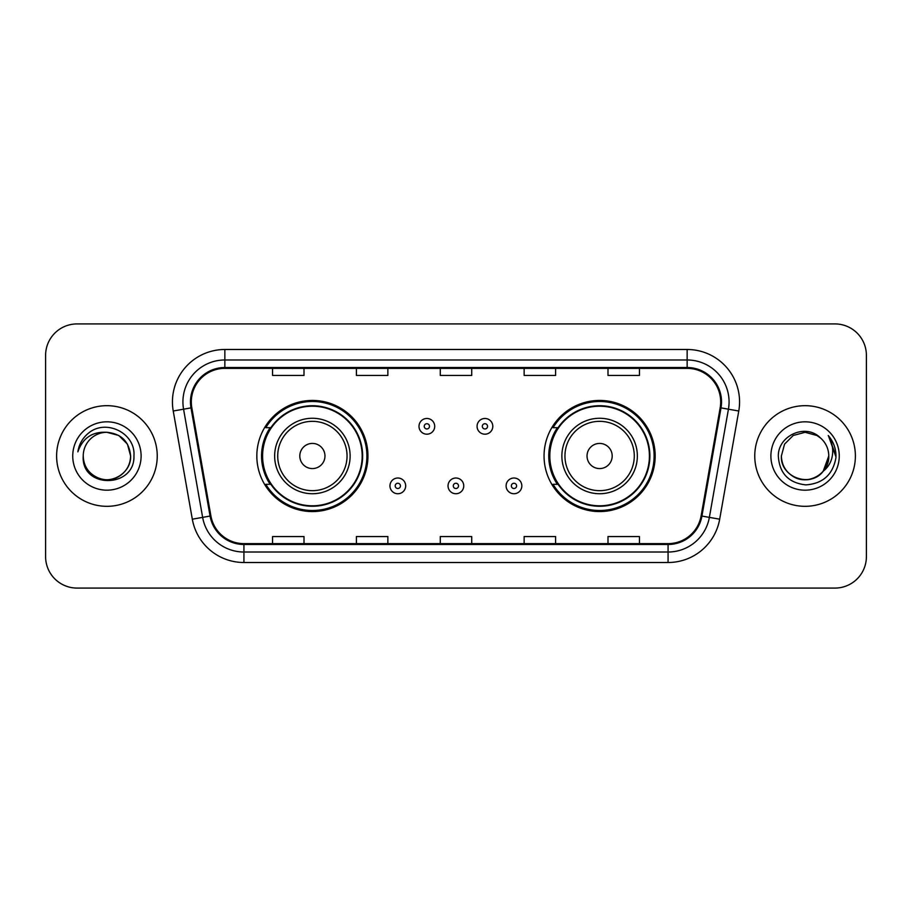 <?xml version="1.0" encoding="UTF-8"?>
<svg xmlns="http://www.w3.org/2000/svg" width="912" height="912" viewBox="0 0 912 912"><rect width="100%" height="100%" fill="white"/><g stroke="black" fill="none" stroke-linecap="round" stroke-linejoin="round"><path stroke-width="1.37" d="M544.054 456A55.564 55.564 0 0 0 599.617 511.564A55.564 55.564 0 0 0 655.169 456A55.564 55.564 0 0 0 599.617 400.436A55.564 55.564 0 0 0 544.054 456M256.831 456A55.564 55.564 0 0 0 312.383 511.564A55.564 55.564 0 0 0 367.946 456A55.564 55.564 0 0 0 312.383 400.436A55.564 55.564 0 0 0 256.831 456M270.157 484.306A50.844 50.844 0 0 1 270.157 427.694M557.38 484.306A50.844 50.844 0 0 1 557.38 427.694M45.6 355.361L45.6 556.639A31.453 31.453 0 0 0 77.053 588.08L834.947 588.08A31.453 31.453 0 0 0 866.4 556.639L866.4 355.361A31.453 31.453 0 0 0 834.947 323.92L77.053 323.92A31.453 31.453 0 0 0 45.6 355.361L45.6 556.639M56.612 456A50.32 50.32 0 0 0 106.921 506.32A50.32 50.32 0 0 0 157.24 456A50.32 50.32 0 0 0 106.921 405.68A50.32 50.32 0 0 0 56.612 456A50.32 50.32 0 0 0 106.921 506.32A50.32 50.32 0 0 0 157.24 456A50.32 50.32 0 0 0 106.921 405.68A50.32 50.32 0 0 0 56.612 456M754.76 456A50.32 50.32 0 0 0 805.079 506.32A50.32 50.32 0 0 0 855.388 456A50.32 50.32 0 0 0 805.079 405.68A50.32 50.32 0 0 0 754.76 456A50.32 50.32 0 0 0 805.079 506.32A50.32 50.32 0 0 0 855.388 456A50.32 50.32 0 0 0 805.079 405.68A50.32 50.32 0 0 0 754.76 456M191.315 401.907A33.55 33.55 0 0 1 224.854 368.368L687.146 368.368A33.55 33.55 0 0 1 720.184 407.732L701.1 515.918A33.55 33.55 0 0 1 668.074 543.632L243.926 543.632A33.55 33.55 0 0 1 210.9 515.918L191.816 407.732A33.55 33.55 0 0 1 191.315 401.907M190.471 401.907A34.382 34.382 0 0 0 190.996 407.881L210.068 516.067A34.382 34.382 0 0 0 243.926 544.475L668.074 544.475A34.382 34.382 0 0 0 701.932 516.067L721.004 407.881A34.382 34.382 0 0 0 687.146 367.525L224.854 367.525A34.382 34.382 0 0 0 190.471 401.907M173.234 411.016A52.417 52.417 0 0 1 224.854 349.49L687.146 349.49A52.417 52.417 0 0 1 738.766 411.016L719.682 519.19A52.417 52.417 0 0 1 668.074 562.51L243.926 562.51A52.417 52.417 0 0 1 192.318 519.19L173.234 411.016L183.563 409.192A41.929 41.929 0 0 1 224.854 359.978L687.146 359.978A41.929 41.929 0 0 1 728.437 409.192L709.365 517.378A41.929 41.929 0 0 1 668.074 552.022L243.926 552.022A41.929 41.929 0 0 1 202.635 517.378L183.563 409.192A41.929 41.929 0 0 1 182.924 401.907M834.947 323.92L77.053 323.92M77.053 588.08L834.947 588.08M866.4 556.639L866.4 355.361M440.279 368.368L440.279 375.459L471.721 375.459L471.721 368.368M356.41 368.368L356.41 375.459L387.862 375.459L387.862 368.368M272.551 368.368L272.551 375.459L304.004 375.459L304.004 368.368M524.138 368.368L524.138 375.459L555.59 375.459L555.59 368.368M607.996 368.368L607.996 375.459L639.449 375.459L639.449 368.368M471.721 543.632L471.721 536.541L440.279 536.541L440.279 543.632M387.862 543.632L387.862 536.541L356.41 536.541L356.41 543.632M304.004 543.632L304.004 536.541L272.551 536.541L272.551 543.632M555.59 543.632L555.59 536.541L524.138 536.541L524.138 543.632M639.449 543.632L639.449 536.541L607.996 536.541L607.996 543.632M83.231 456A23.701 23.701 0 0 1 106.921 432.299L118.777 435.48L127.452 444.155L130.621 456L127.452 444.155L118.777 435.48L106.921 432.299L118.777 435.48L127.452 444.155L130.621 456L127.452 444.155L118.777 435.48L106.921 432.299L118.777 435.48L127.452 444.155L130.621 456C130.302 464.938 126.346 471.778 118.777 476.52C104.002 485.982 82.422 473.522 83.231 456C81.02 489.117 135.01 488.353 133.95 456C135.774 433.337 106.339 418.654 88.909 432.801C82.741 437.737 79.059 444.087 77.851 451.85C82.73 437.942 92.42 431.433 106.921 432.299L118.777 435.48L127.452 444.155L130.621 456C131.431 473.522 109.85 485.982 95.076 476.52C87.495 471.778 83.551 464.938 83.231 456C83.551 464.938 87.495 471.778 95.076 476.52C109.85 485.982 131.431 473.522 130.621 456C130.302 464.938 126.346 471.778 118.777 476.52C104.002 485.982 82.422 473.522 83.231 456C82.422 473.522 104.002 485.982 118.777 476.52C126.346 471.778 130.302 464.938 130.621 456C130.302 464.938 126.346 471.778 118.777 476.52C104.002 485.982 82.422 473.522 83.231 456C82.422 473.522 104.002 485.982 118.777 476.52C126.346 471.778 130.302 464.938 130.621 456C130.302 464.938 126.346 471.778 118.777 476.52C104.002 485.982 82.422 473.522 83.231 456C82.422 473.522 104.002 485.982 118.777 476.52C126.346 471.778 130.302 464.938 130.621 456C130.462 463.786 127.247 470.136 120.988 475.072M106.921 432.299C121.319 433.702 129.219 441.602 130.621 456M72.743 456A34.177 34.177 0 0 0 106.921 490.177A34.177 34.177 0 0 0 141.109 456A34.177 34.177 0 0 0 106.921 421.823A34.177 34.177 0 0 0 72.743 456M324.968 456A12.574 12.574 0 0 0 312.383 443.426A12.574 12.574 0 0 0 299.809 456A12.574 12.574 0 0 0 312.383 468.574A12.574 12.574 0 0 0 324.968 456M350.128 456A37.734 37.734 0 0 0 312.383 418.266A37.734 37.734 0 0 0 274.649 456A37.734 37.734 0 0 0 312.383 493.734A37.734 37.734 0 0 0 350.128 456A37.734 37.734 0 0 1 312.383 493.734A37.734 37.734 0 0 1 274.649 456M362.178 456A49.795 49.795 0 0 0 312.383 406.205A49.795 49.795 0 0 0 262.588 456A49.795 49.795 0 0 0 312.383 505.795A49.795 49.795 0 0 0 362.178 456M366.898 456A54.515 54.515 0 0 1 265.802 484.306L270.853 484.306A50.263 50.263 0 0 0 362.645 456.125A50.263 50.263 0 0 0 270.853 427.694L265.802 427.694A54.515 54.515 0 0 1 366.898 456M612.191 456A12.574 12.574 0 0 0 599.617 443.426A12.574 12.574 0 0 0 587.032 456A12.574 12.574 0 0 0 599.617 468.574A12.574 12.574 0 0 0 612.191 456M637.351 456A37.734 37.734 0 0 0 599.617 418.266A37.734 37.734 0 0 0 561.872 456A37.734 37.734 0 0 0 599.617 493.734A37.734 37.734 0 0 0 637.351 456A37.734 37.734 0 0 1 599.617 493.734A37.734 37.734 0 0 1 561.872 456M649.412 456A49.795 49.795 0 0 0 599.617 406.205A49.795 49.795 0 0 0 549.822 456A49.795 49.795 0 0 0 599.617 505.795A49.795 49.795 0 0 0 649.412 456M654.121 456A54.515 54.515 0 0 1 553.025 484.306L558.076 484.306A50.263 50.263 0 0 0 649.88 456.125A50.263 50.263 0 0 0 558.076 427.694L553.025 427.694A54.515 54.515 0 0 1 654.121 456M797.795 478.549C812.649 483.896 829.225 471.379 828.769 456C828.449 464.938 824.505 471.778 816.924 476.52C802.15 485.982 780.569 473.522 781.379 456L784.548 444.155L793.223 435.48L784.548 444.155L781.379 456L784.548 444.155L793.223 435.48L805.079 432.299L816.924 435.48L820.595 438.091C806.06 422.849 778.061 435.412 778.324 456C779.395 473.305 788.561 482.938 805.843 484.888C822.852 483.656 832.884 474.616 835.928 457.778L835.985 456C835.894 448.225 833.306 441.408 828.221 435.526C832.086 441.864 833.454 448.693 832.303 456C831.197 462.213 828.176 467.286 823.24 471.219A23.701 23.701 0 0 0 828.769 456L823.24 471.219C810.654 488.228 780.148 477.352 781.379 456C781.698 464.938 785.654 471.778 793.223 476.52C807.998 485.982 829.578 473.522 828.769 456L823.171 471.299L828.769 456C828.449 464.938 824.505 471.778 816.924 476.52C802.15 485.982 780.569 473.522 781.379 456C781.698 464.938 785.654 471.778 793.223 476.52C807.998 485.982 829.578 473.522 828.769 456A23.701 23.701 0 0 0 820.595 438.091M770.891 456A34.177 34.177 0 0 0 805.079 490.177A34.177 34.177 0 0 0 839.257 456A34.177 34.177 0 0 0 805.079 421.823A34.177 34.177 0 0 0 770.891 456M835.985 456L828.677 436.05M828.449 435.788L835.962 456.901M434.716 426.337A7.866 7.866 0 0 1 426.862 434.192A7.866 7.866 0 0 1 418.996 426.337A7.866 7.866 0 0 1 426.862 418.471A7.866 7.866 0 0 1 434.716 426.337A7.866 7.866 0 0 0 426.862 418.471A7.866 7.866 0 0 0 418.996 426.337M492.799 426.337A7.866 7.866 0 0 1 484.933 434.192A7.866 7.866 0 0 1 477.067 426.337A7.866 7.866 0 0 1 484.933 418.471A7.866 7.866 0 0 1 492.799 426.337A7.866 7.866 0 0 0 484.933 418.471A7.866 7.866 0 0 0 477.067 426.337M389.96 485.879A7.866 7.866 0 0 1 397.826 478.013A7.866 7.866 0 0 1 405.68 485.879A7.866 7.866 0 0 1 397.826 493.734A7.866 7.866 0 0 1 389.96 485.879A7.866 7.866 0 0 0 397.826 493.734A7.866 7.866 0 0 0 405.68 485.879M448.031 485.879A7.866 7.866 0 0 1 455.897 478.013A7.866 7.866 0 0 1 463.752 485.879A7.866 7.866 0 0 1 455.897 493.734A7.866 7.866 0 0 1 448.031 485.879A7.866 7.866 0 0 0 455.897 493.734A7.866 7.866 0 0 0 463.752 485.879M506.103 485.879A7.866 7.866 0 0 1 513.969 478.013A7.866 7.866 0 0 1 521.835 485.879A7.866 7.866 0 0 1 513.969 493.734A7.866 7.866 0 0 1 506.103 485.879A7.866 7.866 0 0 0 513.969 493.734A7.866 7.866 0 0 0 521.835 485.879M687.146 349.49L687.146 367.525M183.563 409.192L190.996 407.881M243.926 562.51L243.926 544.475M668.074 544.475L668.074 562.51M701.932 516.067L719.682 519.19M192.318 519.19L210.068 516.067M721.004 407.881L738.766 411.016M224.854 349.49L224.854 367.525M347.05 456A34.667 34.667 0 0 0 312.383 421.333A34.667 34.667 0 0 0 277.715 456A34.667 34.667 0 0 0 312.383 490.667A34.667 34.667 0 0 0 347.05 456M634.285 456A34.667 34.667 0 0 0 599.617 421.333A34.667 34.667 0 0 0 564.95 456A34.667 34.667 0 0 0 599.617 490.667A34.667 34.667 0 0 0 634.285 456M424.24 426.337A2.622 2.622 0 0 0 426.862 428.959A2.622 2.622 0 0 0 429.484 426.337A2.622 2.622 0 0 0 426.862 423.715A2.622 2.622 0 0 0 424.24 426.337M482.311 426.337A2.622 2.622 0 0 0 484.933 428.959A2.622 2.622 0 0 0 487.555 426.337A2.622 2.622 0 0 0 484.933 423.715A2.622 2.622 0 0 0 482.311 426.337M400.436 485.879A2.622 2.622 0 0 0 397.826 483.257A2.622 2.622 0 0 0 395.204 485.879A2.622 2.622 0 0 0 397.826 488.501A2.622 2.622 0 0 0 400.436 485.879M458.519 485.879A2.622 2.622 0 0 0 455.897 483.257A2.622 2.622 0 0 0 453.275 485.879A2.622 2.622 0 0 0 455.897 488.501A2.622 2.622 0 0 0 458.519 485.879M516.591 485.879A2.622 2.622 0 0 0 513.969 483.257A2.622 2.622 0 0 0 511.347 485.879A2.622 2.622 0 0 0 513.969 488.501A2.622 2.622 0 0 0 516.591 485.879"/></g></svg>
